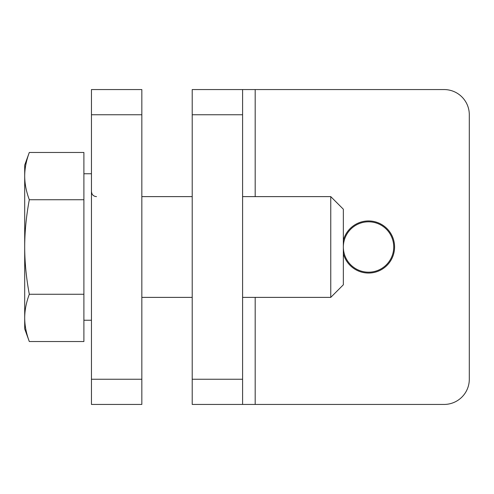 <?xml version="1.0" encoding="UTF-8"?>
<svg xmlns="http://www.w3.org/2000/svg" width="494" height="494" viewBox="0 0 494 494"><rect width="100%" height="100%" fill="white"/><g stroke="black" fill="none" stroke-linecap="round" stroke-linejoin="round"><path stroke-width="0.74" d="M343.349 240.424A26.034 26.034 0 0 1 394.576 247A26.034 26.034 0 0 1 343.349 253.576M255.188 196.618L255.188 89.562L444.112 89.562A25.188 25.188 0 0 1 469.3 114.756L469.3 379.244A25.188 25.188 0 0 1 444.112 404.438L192.209 404.438L192.209 89.562L242.591 89.562L242.591 114.756L192.209 114.756M192.209 379.244L242.591 379.244L242.591 114.756M255.188 89.562L242.591 89.562M242.591 379.244L242.591 404.438M141.834 114.756L91.452 114.756L91.452 89.562L141.834 89.562L141.834 404.438L91.452 404.438L91.452 379.244L141.834 379.244M91.452 114.756L91.452 379.244M330.758 196.618L343.349 209.215L343.349 284.785L330.758 297.382L330.758 196.618L242.591 196.618M83.894 173.758L91.452 173.758M83.894 320.242L91.452 320.242M141.834 196.618L192.209 196.618M141.834 297.382L192.209 297.382M242.591 297.382L330.758 297.382M83.894 199.737L83.894 341.533L29.307 341.533L24.7 328.868L24.7 317.901C24.719 310.337 26.256 302.458 29.307 294.263C26.256 277.881 24.719 262.129 24.7 247C24.719 231.871 26.256 216.119 29.307 199.737C26.256 191.542 24.719 183.663 24.7 176.099C24.719 168.54 26.256 160.661 29.307 152.467L83.894 152.467L83.894 199.737L29.307 199.737M29.307 341.533C26.256 333.339 24.719 325.46 24.7 317.901L24.7 165.132L29.307 152.467M83.894 294.263L29.307 294.263M346.726 259.597A25.188 25.188 0 0 0 381.133 268.816A25.188 25.188 0 0 0 390.359 234.403A25.188 25.188 0 0 0 355.946 225.184A25.188 25.188 0 0 0 346.726 259.597M255.188 404.438L255.188 297.382M91.822 193.469L91.452 191.579C91.779 194.673 93.459 196.353 96.491 196.618"/></g></svg>
